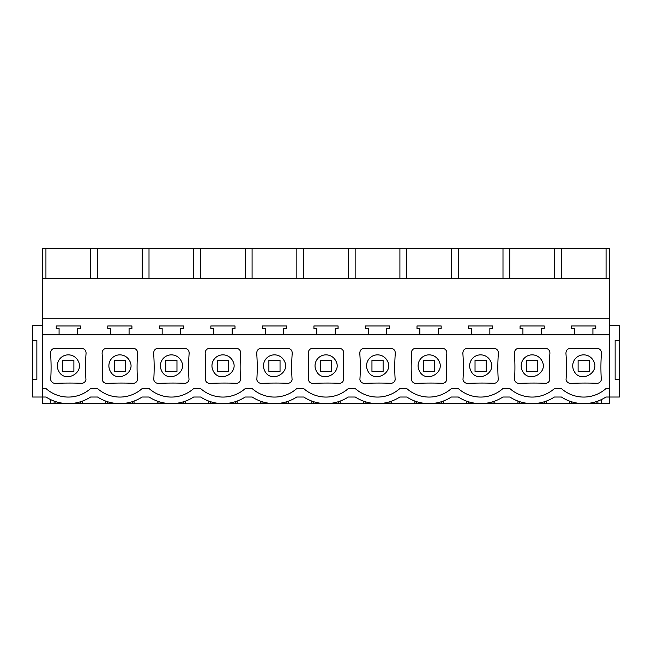 <?xml version="1.0" encoding="UTF-8"?>
<svg xmlns="http://www.w3.org/2000/svg" width="652" height="652" viewBox="0 0 652 652"><rect width="100%" height="100%" fill="white"/><g stroke="black" fill="none" stroke-linecap="round" stroke-linejoin="round"><path stroke-width="0.98" d="M606.067 278.314L606.067 248.388L609.457 248.388L609.457 334.769L42.543 334.769L42.543 388.747L46.227 388.747A33.48 33.48 0 0 0 90.4 388.747L97.759 388.747A33.48 33.48 0 0 0 141.932 388.747L149.3 388.747A33.48 33.48 0 0 0 193.473 388.747L200.84 388.747A33.48 33.48 0 0 0 245.013 388.747L252.373 388.747A33.48 33.48 0 0 0 296.546 388.747L303.913 388.747A33.48 33.48 0 0 0 348.087 388.747L355.454 388.747A33.48 33.48 0 0 0 399.627 388.747L406.987 388.747A33.48 33.48 0 0 0 451.16 388.747L458.527 388.747A33.48 33.48 0 0 0 502.7 388.747L510.068 388.747A33.48 33.48 0 0 0 554.241 388.747L561.6 388.747A33.48 33.48 0 0 0 605.773 388.747L609.457 388.747L609.457 403.612L601.34 403.612L601.34 399.611M42.543 388.747L42.543 397.019L32.6 397.019L32.6 379.464L36.862 379.464L36.862 340.409L32.6 340.409L32.6 379.464M609.457 325.747L619.4 325.747L619.4 397.019L605.969 397.019A40.937 40.937 0 0 1 561.405 397.019L554.436 397.019A40.937 40.937 0 0 1 509.872 397.019L502.896 397.019A40.937 40.937 0 0 1 458.332 397.019L451.355 397.019A40.937 40.937 0 0 1 406.791 397.019L399.823 397.019A40.937 40.937 0 0 1 355.258 397.019L348.282 397.019A40.937 40.937 0 0 1 303.718 397.019L296.741 397.019A40.937 40.937 0 0 1 252.177 397.019L245.209 397.019A40.937 40.937 0 0 1 200.645 397.019L193.668 397.019A40.937 40.937 0 0 1 149.104 397.019L142.128 397.019A40.937 40.937 0 0 1 97.564 397.019L90.595 397.019A40.937 40.937 0 0 1 46.031 397.019L42.543 397.019L42.543 403.612L50.66 403.612L50.66 399.611M600.345 381.779L601.014 380.752M570.997 348.25A299.928 299.928 0 0 0 597.615 348.331C600.19 349.016 601.462 350.662 601.446 353.278A186.806 186.806 0 0 0 601.331 379.831C600.785 381.754 599.53 382.92 597.566 383.319A295.706 295.706 0 0 0 570.997 383.392C568.495 383.425 566.849 382.235 566.042 379.831A186.806 186.806 0 0 0 565.936 353.278C566.083 350.067 567.77 348.388 570.997 348.25L569.929 348.307M394.199 381.779L394.867 380.752M364.851 348.25A299.928 299.928 0 0 0 391.461 348.331C394.036 349.016 395.316 350.662 395.291 353.278A186.806 186.806 0 0 0 395.185 379.831C394.631 381.754 393.376 382.92 391.42 383.319A295.706 295.706 0 0 0 364.851 383.392C362.349 383.425 360.695 382.235 359.896 379.831A186.806 186.806 0 0 0 359.782 353.278C359.928 350.067 361.615 348.388 364.851 348.25L363.775 348.307M497.272 381.779L497.941 380.752M467.924 348.25A299.928 299.928 0 0 0 494.542 348.331C497.109 349.016 498.389 350.662 498.372 353.278A186.806 186.806 0 0 0 498.258 379.831C497.704 381.754 496.449 382.92 494.493 383.319A295.706 295.706 0 0 0 467.924 383.392C465.422 383.425 463.768 382.235 462.969 379.831A186.806 186.806 0 0 0 462.855 353.278C463.001 350.067 464.697 348.388 467.924 348.25L466.856 348.307M519.465 348.25A299.928 299.928 0 0 0 546.074 348.331C548.65 349.016 549.929 350.662 549.905 353.278A186.806 186.806 0 0 0 549.799 379.831C549.245 381.754 547.99 382.92 546.034 383.319A295.706 295.706 0 0 0 519.465 383.392C516.963 383.425 515.308 382.235 514.501 379.831A186.806 186.806 0 0 0 514.395 353.278C514.542 350.067 516.229 348.388 519.465 348.25L518.389 348.307M548.805 381.779L549.481 380.752M291.118 381.779L291.786 380.752M261.77 348.25A299.928 299.928 0 0 0 288.388 348.331C290.963 349.016 292.235 350.662 292.218 353.278A186.806 186.806 0 0 0 292.104 379.831C291.558 381.754 290.303 382.92 288.339 383.319A295.706 295.706 0 0 0 261.77 383.392C259.268 383.425 257.622 382.235 256.815 379.831A186.806 186.806 0 0 0 256.709 353.278C256.855 350.067 258.542 348.388 261.77 348.25L260.702 348.307M136.504 381.779L137.181 380.752M107.156 348.25A299.928 299.928 0 0 0 133.774 348.331C136.35 349.016 137.621 350.662 137.605 353.278A186.806 186.806 0 0 0 137.499 379.831C136.944 381.754 135.689 382.92 133.725 383.319A295.706 295.706 0 0 0 107.156 383.392C104.654 383.425 103.008 382.235 102.201 379.831A186.806 186.806 0 0 0 102.095 353.278C102.242 350.067 103.929 348.388 107.156 348.25L106.089 348.307M188.045 381.779L188.713 380.752M158.697 348.25A299.928 299.928 0 0 0 185.315 348.331C187.882 349.016 189.161 350.662 189.145 353.278A186.806 186.806 0 0 0 189.031 379.831C188.485 381.754 187.222 382.92 185.266 383.319A295.706 295.706 0 0 0 158.697 383.392C156.195 383.425 154.54 382.235 153.742 379.831A186.806 186.806 0 0 0 153.627 353.278C153.782 350.067 155.469 348.388 158.697 348.25L157.629 348.307M342.659 381.779L343.327 380.752M313.31 348.25A299.928 299.928 0 0 0 339.928 348.331C342.496 349.016 343.775 350.662 343.759 353.278A186.806 186.806 0 0 0 343.645 379.831C343.091 381.754 341.835 382.92 339.879 383.319A295.706 295.706 0 0 0 313.31 383.392C310.808 383.425 309.154 382.235 308.355 379.831A186.806 186.806 0 0 0 308.241 353.278C308.396 350.067 310.083 348.388 313.31 348.25L312.243 348.307M445.732 381.779L446.4 380.752M416.383 348.25A299.928 299.928 0 0 0 443.001 348.331C445.577 349.016 446.848 350.662 446.832 353.278A186.806 186.806 0 0 0 446.718 379.831C446.172 381.754 444.917 382.92 442.952 383.319A295.706 295.706 0 0 0 416.383 383.392C413.881 383.425 412.235 382.235 411.428 379.831A186.806 186.806 0 0 0 411.322 353.278C411.469 350.067 413.156 348.388 416.383 348.25L415.316 348.307M239.586 381.779L240.254 380.752M210.237 348.25A299.928 299.928 0 0 0 236.847 348.331C239.423 349.016 240.702 350.662 240.678 353.278A186.806 186.806 0 0 0 240.572 379.831C240.017 381.754 238.762 382.92 236.806 383.319A295.706 295.706 0 0 0 210.237 383.392C207.735 383.425 206.081 382.235 205.282 379.831A186.806 186.806 0 0 0 205.168 353.278C205.315 350.067 207.002 348.388 210.237 348.25L209.162 348.307M84.972 381.779L85.64 380.752M55.624 348.25A299.928 299.928 0 0 0 82.242 348.331C84.809 349.016 86.088 350.662 86.064 353.278A186.806 186.806 0 0 0 85.958 379.831C85.404 381.754 84.149 382.92 82.193 383.319A295.706 295.706 0 0 0 55.624 383.392C53.122 383.425 51.467 382.235 50.669 379.831A186.806 186.806 0 0 0 50.554 353.278C50.701 350.067 52.388 348.388 55.624 348.25L54.548 348.307M42.543 325.747L32.6 325.747L32.6 340.409M90.595 397.019L97.572 397.019M142.128 397.019L149.104 397.019M193.668 397.019L200.645 397.019M245.201 397.019L252.185 397.019M296.741 397.019L303.718 397.019M348.282 397.019L355.258 397.019M399.815 397.019L406.799 397.019M451.355 397.019L458.332 397.019M502.896 397.019L509.872 397.019M554.428 397.019L561.405 397.019M45.933 278.314L45.933 248.388L42.543 248.388L42.543 334.769M609.457 318.738L42.543 318.738M77.547 334.769L77.547 328.486L80.383 328.486L80.383 325.951L56.235 325.951L56.235 328.486L59.079 328.486L59.079 334.769M129.08 334.769L129.08 328.486L131.924 328.486L131.924 325.951L107.776 325.951L107.776 328.486L110.62 328.486L110.62 334.769M180.62 334.769L180.62 328.486L183.456 328.486L183.456 325.951L159.316 325.951L159.316 328.486L162.152 328.486L162.152 334.769M232.153 334.769L232.153 328.486L234.997 328.486L234.997 325.951L210.849 325.951L210.849 328.486L213.693 328.486L213.693 334.769M283.693 334.769L283.693 328.486L286.538 328.486L286.538 325.951L262.389 325.951L262.389 328.486L265.234 328.486L265.234 334.769M335.234 334.769L335.234 328.486L338.07 328.486L338.07 325.951L313.93 325.951L313.93 328.486L316.766 328.486L316.766 334.769M386.766 334.769L386.766 328.486L389.611 328.486L389.611 325.951L365.462 325.951L365.462 328.486L368.307 328.486L368.307 334.769M438.307 334.769L438.307 328.486L441.151 328.486L441.151 325.951L417.003 325.951L417.003 328.486L419.847 328.486L419.847 334.769M489.848 334.769L489.848 328.486L492.684 328.486L492.684 325.951L468.543 325.951L468.543 328.486L471.38 328.486L471.38 334.769M541.38 334.769L541.38 328.486L544.224 328.486L544.224 325.951L520.076 325.951L520.076 328.486L522.92 328.486L522.92 334.769M592.921 334.769L592.921 328.486L595.765 328.486L595.765 325.951L571.617 325.951L571.617 328.486L574.453 328.486L574.453 334.769M50.66 403.612L54.108 403.612L54.108 401.07M54.108 403.612L55.885 403.612L55.885 401.681M55.885 403.612L80.742 403.612L80.742 401.681M80.742 403.612L82.511 403.612L82.511 401.07M82.511 403.612L105.648 403.612L105.648 401.07M105.648 403.612L601.34 403.612M609.457 278.314L42.543 278.314M606.067 248.388L45.933 248.388M58.68 371.078C64.874 383.816 85.314 372.659 77.938 360.564A10.97 10.97 0 0 0 63.048 356.196A10.97 10.97 0 0 0 58.68 371.078M90.693 278.314L90.693 248.388M97.474 278.314L97.474 248.388M73.888 371.404L62.731 371.404L73.888 371.404L73.888 360.238L62.731 360.238L62.731 371.404M134.051 403.612L134.051 401.07M157.181 403.612L157.181 401.07M142.226 278.314L142.226 248.388M149.006 278.314L149.006 248.388M107.417 403.612L107.417 401.681M132.274 403.612L132.274 401.681M110.221 371.078C116.415 383.816 136.847 372.659 129.479 360.564A10.97 10.97 0 0 0 114.589 356.196A10.97 10.97 0 0 0 110.221 371.078M185.592 403.612L185.592 401.07M208.721 403.612L208.721 401.07M193.766 278.314L193.766 248.388M200.547 278.314L200.547 248.388M158.958 403.612L158.958 401.681M183.815 403.612L183.815 401.681M161.761 371.078C167.955 383.816 188.387 372.659 181.011 360.564A10.97 10.97 0 0 0 166.13 356.196A10.97 10.97 0 0 0 161.761 371.078M237.124 403.612L237.124 401.07M260.262 403.612L260.262 401.07M245.307 278.314L245.307 248.388M252.088 278.314L252.088 248.388M210.498 403.612L210.498 401.681M235.356 403.612L235.356 401.681M213.294 371.078C219.488 383.816 239.928 372.659 232.552 360.564A10.97 10.97 0 0 0 217.662 356.196A10.97 10.97 0 0 0 213.294 371.078M288.665 403.612L288.665 401.07M311.795 403.612L311.795 401.07M296.839 278.314L296.839 248.388M303.62 278.314L303.62 248.388M262.031 403.612L262.031 401.681M286.888 403.612L286.888 401.681M264.834 371.078C271.028 383.816 291.46 372.659 284.093 360.564A10.97 10.97 0 0 0 269.203 356.196A10.97 10.97 0 0 0 264.834 371.078M340.205 403.612L340.205 401.07M363.335 403.612L363.335 401.07M348.38 278.314L348.38 248.388M355.161 278.314L355.161 248.388M313.571 403.612L313.571 401.681M338.429 403.612L338.429 401.681M316.375 371.078C322.569 383.816 343.001 372.659 335.625 360.564A10.97 10.97 0 0 0 320.743 356.196A10.97 10.97 0 0 0 316.375 371.078M391.738 403.612L391.738 401.07M414.876 403.612L414.876 401.07M399.912 278.314L399.912 248.388M406.693 278.314L406.693 248.388M365.112 403.612L365.112 401.681M389.969 403.612L389.969 401.681M367.907 371.078C374.101 383.816 394.541 372.659 387.166 360.564A10.97 10.97 0 0 0 372.276 356.196A10.97 10.97 0 0 0 367.907 371.078M443.278 403.612L443.278 401.07M466.408 403.612L466.408 401.07M451.453 278.314L451.453 248.388M458.234 278.314L458.234 248.388M416.644 403.612L416.644 401.681M441.502 403.612L441.502 401.681M419.448 371.078C425.642 383.816 446.074 372.659 438.706 360.564A10.97 10.97 0 0 0 423.816 356.196A10.97 10.97 0 0 0 419.448 371.078M494.819 403.612L494.819 401.07M517.949 403.612L517.949 401.07M502.994 278.314L502.994 248.388M509.774 278.314L509.774 248.388M468.185 403.612L468.185 401.681M493.042 403.612L493.042 401.681M470.988 371.078C477.182 383.816 497.615 372.659 490.239 360.564A10.97 10.97 0 0 0 475.357 356.196A10.97 10.97 0 0 0 470.988 371.078M546.352 403.612L546.352 401.07M569.489 403.612L569.489 401.07M554.526 278.314L554.526 248.388M561.307 278.314L561.307 248.388M519.726 403.612L519.726 401.681M544.583 403.612L544.583 401.681M522.521 371.078C528.715 383.816 549.155 372.659 541.779 360.564A10.97 10.97 0 0 0 526.889 356.196A10.97 10.97 0 0 0 522.521 371.078M609.457 334.769L609.457 388.747M619.4 379.464L615.138 379.464L615.138 340.409L619.4 340.409M571.258 403.612L571.258 401.681M596.115 403.612L596.115 401.681M597.892 403.612L597.892 401.07L597.892 403.612M574.062 371.078C580.256 383.816 600.688 372.659 593.32 360.564A10.97 10.97 0 0 0 578.43 356.196A10.97 10.97 0 0 0 574.062 371.078M125.428 360.238L114.271 360.238L114.271 371.404L125.428 371.404L125.428 360.238M176.969 360.238L165.804 360.238L165.804 371.404L176.969 371.404L176.969 360.238M228.502 360.238L217.344 360.238L217.344 371.404L228.502 371.404L228.502 360.238M280.042 360.238L268.885 360.238L268.885 371.404L280.042 371.404L280.042 360.238M331.583 360.238L320.417 360.238L320.417 371.404L331.583 371.404L331.583 360.238M383.115 360.238L371.958 360.238L371.958 371.404L383.115 371.404L383.115 360.238M434.656 360.238L423.498 360.238L423.498 371.404L434.656 371.404L434.656 360.238M486.196 360.238L475.031 360.238L475.031 371.404L486.196 371.404L486.196 360.238M537.729 360.238L526.572 360.238L526.572 371.404L537.729 371.404L537.729 360.238M589.269 360.238L578.112 360.238L578.112 371.404L589.269 371.404L589.269 360.238"/></g></svg>
